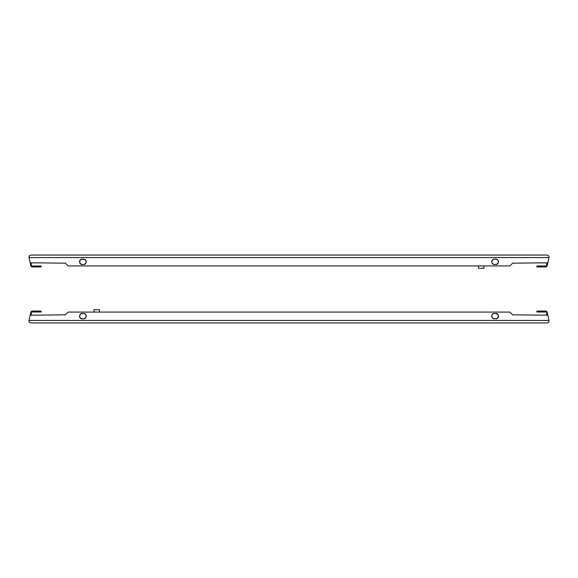 <?xml version="1.0" encoding="UTF-8"?>
<svg xmlns="http://www.w3.org/2000/svg" width="578" height="578" viewBox="0 0 578 578"><rect width="100%" height="100%" fill="white"/><g stroke="black" fill="none" stroke-linecap="round" stroke-linejoin="round"><path stroke-width="0.87" d="M31.291 315.133L31.291 312.012L41.11 312.012L41.11 311.058L32.462 311.058A1.698 1.698 0 0 0 30.815 312.373L30.179 315.133L38.177 315.133L30.179 315.133L28.9 320.906L29.5 322.343L30.851 322.936L547.149 322.936L548.5 322.343L549.1 320.906L547.821 315.133L539.823 315.133L547.821 315.133L547.185 312.373A1.698 1.698 0 0 0 545.538 311.058L536.89 311.058L536.89 312.012L546.709 312.012L546.709 315.133M94.055 312.077L94.055 309.7L99.481 309.7L99.481 312.077M83.55 313.435L85.472 314.23L86.267 316.152A2.717 2.717 0 0 1 83.55 318.861L82.192 318.861A2.717 2.717 0 0 1 79.482 316.152L80.754 313.847L83.55 313.435A2.717 2.717 0 0 1 85.92 314.815M86.267 316.152L85.472 318.066L83.55 318.861M82.192 318.861L80.277 318.066L79.482 316.152M495.808 313.435L498.106 314.707L498.25 317.329L496.408 318.796L493.272 318.594L491.885 317.047L492.001 314.974L493.554 313.587L495.808 313.435A2.717 2.717 0 0 1 498.171 314.815M498.518 316.152A2.717 2.717 0 0 1 495.808 318.861M494.45 318.861A2.717 2.717 0 0 1 491.734 316.152M492.08 314.815A2.717 2.717 0 0 1 494.45 313.435M79.829 314.815A2.717 2.717 0 0 1 82.192 313.435M539.823 315.133L512.657 314.815M65.343 314.815L38.177 315.133M512.896 315.053L509.847 312.077L68.153 312.077L65.104 315.053M28.958 320.436L549.042 320.436M546.709 262.867L546.709 265.988L536.89 265.988L536.89 266.942L545.538 266.942A1.698 1.698 0 0 0 547.185 265.627L547.821 262.867L539.823 262.867L547.821 262.867L549.1 257.094L548.5 255.657L547.149 255.064L30.851 255.064L29.5 255.657L28.9 257.094L30.179 262.867L38.177 262.867L30.179 262.867L30.815 265.627A1.698 1.698 0 0 0 32.462 266.942L41.11 266.942L41.11 265.988L31.291 265.988L31.291 262.867M483.945 265.923L483.945 268.3L478.519 268.3L478.519 265.923M494.45 264.565L492.528 263.77L491.734 261.848A2.717 2.717 0 0 1 494.45 259.139L495.808 259.139A2.717 2.717 0 0 1 498.518 261.848L497.246 264.153L494.45 264.565A2.717 2.717 0 0 1 492.08 263.185M491.734 261.848L492.528 259.934L494.45 259.139M495.808 259.139L497.723 259.934L498.518 261.848M82.192 264.565L79.894 263.293L79.75 260.671L81.592 259.204L84.728 259.406L86.115 260.953L85.999 263.026L84.446 264.413L82.192 264.565A2.717 2.717 0 0 1 79.829 263.185M79.482 261.848A2.717 2.717 0 0 1 82.192 259.139M83.55 259.139A2.717 2.717 0 0 1 86.267 261.848M85.92 263.185A2.717 2.717 0 0 1 83.55 264.565M498.171 263.185A2.717 2.717 0 0 1 495.808 264.565M38.177 262.867L65.343 263.185M512.657 263.185L539.823 262.867M65.104 262.947L68.153 265.923L509.847 265.923L512.896 262.947M549.042 257.564L28.958 257.564"/></g></svg>

